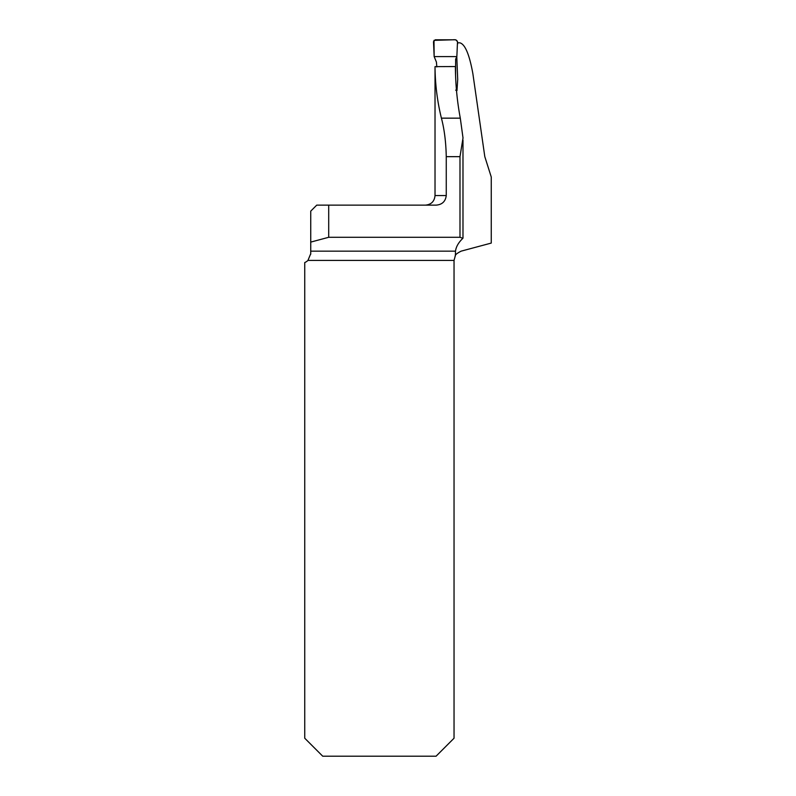 <?xml version="1.0" encoding="UTF-8"?>
<svg xmlns="http://www.w3.org/2000/svg" width="796" height="796" viewBox="0 0 796 796"><rect width="100%" height="100%" fill="white"/><g stroke="black" fill="none" stroke-linecap="round" stroke-linejoin="round"><path stroke-width="1.19" d="M457.451 42.815L459.77 42.815C464.983 44.029 469.351 54.297 472.864 73.63L484.804 156.643L491.251 177.011L491.251 243.079L461.143 251.148C457.232 253.188 455.312 254.64 455.392 255.506L455.501 251.148C456.048 246.79 458.506 242.511 462.874 238.312L459.988 237.288L328.708 237.288L328.708 205.139L316.728 205.139L310.738 211.129L310.738 253.655L307.952 260.411A9.582 9.582 0 0 1 304.749 262.541L304.749 738.23L322.718 756.2L436.069 756.2L454.038 738.23L454.038 260.411L455.392 255.506M459.988 237.288L459.988 156.663L463.013 137.957L460.297 118.156C457.113 101.172 455.481 83.968 455.392 66.556L435.024 66.635C435.153 84.167 437.283 101.341 441.412 118.156L460.297 118.156M456.795 56.725L457.7 79.53L456.994 90.555L455.65 90.167M435.024 66.635L435.024 195.557L446.257 195.557L446.257 156.663C445.959 142.066 444.347 129.231 441.412 118.156M446.257 195.557C445.491 201.517 442.069 204.711 435.989 205.139L328.708 205.139M310.738 242.103L328.708 237.288M456.994 90.555L456.486 90.406M455.481 255.367L455.093 256.043M310.719 254.232L310.738 253.655M455.581 75.839L455.64 59.193L456.854 56.596L434.158 56.596L436.417 62.068L436.835 66.944M434.158 56.596L433.502 41.671L435.263 39.8L455.75 39.8L457.511 41.681L456.854 56.596L457.362 44.934C458.247 41.004 456.765 39.293 452.924 39.8L433.979 40.357L434.158 56.596L456.854 56.596M310.738 251.148L455.501 251.148M454.038 260.411L307.952 260.411M459.988 156.663L446.257 156.663M435.024 195.557C434.457 201.378 431.263 204.572 425.442 205.139M462.983 238.163L462.983 140.156"/></g></svg>
